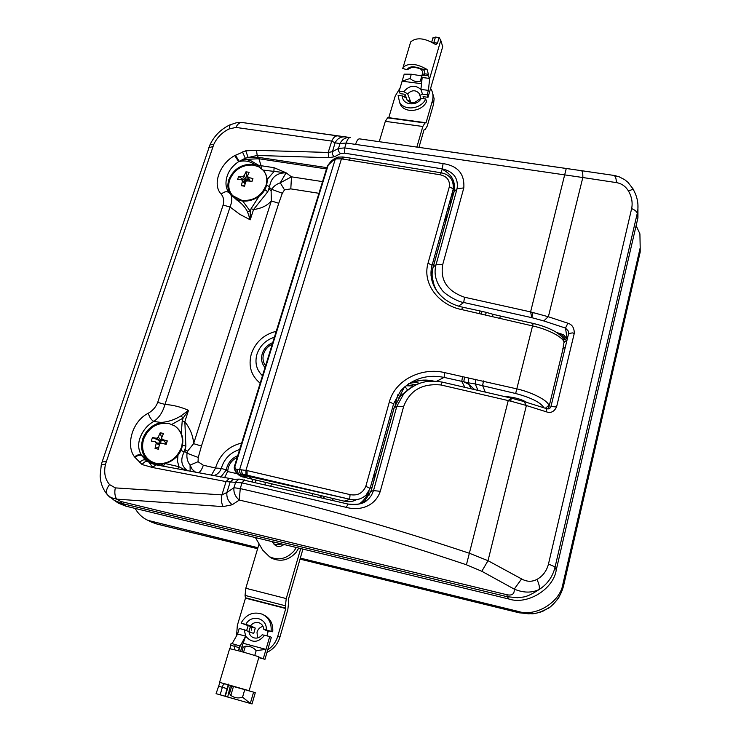<?xml version="1.0" encoding="UTF-8"?>
<svg xmlns="http://www.w3.org/2000/svg" width="741" height="741" viewBox="0 0 741 741"><rect width="100%" height="100%" fill="white"/><g stroke="black" fill="none" stroke-linecap="round" stroke-linejoin="round"><path stroke-width="1.11" d="M135.103 508.409C138.354 514.05 142.68 518.052 148.098 520.404L257.914 547.719M300.337 558.103L518.079 611.381C535.678 617.327 560.391 602.137 562.975 583.778L640.196 247.753L639.909 233.85L636.121 225.644M300.049 559.075L519.126 612.742L528.898 613.844C533.705 612.872 535.28 615.438 549.646 607.398C556.824 601.664 561.502 594.319 563.679 585.344L640.187 252.088L640.196 247.753M149.951 521.321L156.786 523.98L257.627 548.683M518.079 611.381L519.274 612.835L532.168 613.798C533.826 613.956 541.708 611.946 543.014 611.158L550.452 606.842C555.972 601.562 559.094 597.774 559.816 595.449M276.124 545.858L275.559 545.172M283.933 544.487C281.228 546.636 278.431 546.997 275.55 545.561L273.355 543.533M269.196 556.574L271.586 558.158C280.682 562.215 288.86 560.289 296.104 552.36L298.762 548.081M296.326 547.497L294.103 550.896C286.813 558.871 278.607 560.807 269.465 556.732L262.685 550.1L255.432 537.577M246.642 630.526L248.254 625.395M250.486 626.478L248.93 631.249C249.208 634.315 250.671 636.454 253.311 637.649C256.757 638.779 259.72 637.816 262.184 634.768L269.733 636.538L263.314 658.619L258.859 657.369M236.564 635.797L237.324 625.478L245.475 598.144L245.049 595.403L245.808 588.261L259.072 543.857M267.714 649.848C272.66 646.55 276.013 641.993 277.782 636.186L279.885 637.223L287.823 609.686L288.629 602.553L288.286 599.802L302.93 549.1M277.782 636.186L285.776 608.518L285.424 605.777L286.239 598.58L300.707 548.553M279.885 637.223C277.69 644.235 273.392 649.292 266.982 652.386M268.335 630.628L266.955 635.797M405.271 94.876L404.299 96.951M418.961 147.348L424.037 129.777L425.112 129.573L427.242 126.053L433.531 104.249L432.374 100.887C433.513 96.756 433.115 92.931 431.188 89.392L430.595 88.42M416.877 147.051L422.824 126.489L424.982 122.96L426.056 122.774L432.374 100.887M379.244 141.679L385.32 121.339L387.599 117.847L388.766 117.68L395.222 96.015L400.084 88.003M432.725 93.505L434.124 98.71L433.531 104.249M423.481 98.71L423.565 96.71M421.749 76.61L422.175 77.499L420.916 89.411L428.4 90.374L427.131 94.737L422.472 94.135L420.916 89.411C415.006 84.539 409.291 85.298 403.771 91.699L399.158 91.106L404.206 74.165L411.292 74.22L421.805 75.869L421.749 76.61M420.944 98.553L419.184 93.496C415.71 89.763 411.866 89.874 407.652 93.829L410.319 100.971L410.236 102.49M422.175 77.499L429.687 78.444L428.4 90.374M421.916 79.963L419.739 81.334C416.21 82.066 412.978 81.102 410.042 78.463L411.292 74.22M410.042 78.463L402.104 81.204L421.518 83.677M432.846 38.18L435.439 37.087L433.8 42.691L432.716 42.682M410.218 43.173L410.69 41.894C416.322 37.207 424.269 37.884 434.532 43.932L435.912 44.58L437.496 43.126L439.135 37.513L435.439 37.087M439.135 37.513L440.775 40.347L442.71 46.664L428.02 97.293L423.055 96.645L423.565 98.09M406.55 98.488L405.058 94.292L400.14 93.653L399.158 91.106M419.814 95.413L422.472 94.135M403.771 91.699L407.652 93.829M399.325 101.86L400.575 104.842C405.355 113.688 422.213 111.595 426.584 101.545L425.695 98.998L421.221 98.414L418.572 99.683C414.386 103.62 410.551 103.749 407.068 100.091L406.392 98.081L402.511 95.969C401.789 104.889 416.775 106.899 421.221 98.414M402.511 95.969L398.093 95.385L399.594 102.323C404.391 111.187 421.305 109.084 425.695 98.998M407.254 100.378L406.392 98.081M427.131 94.737L428.02 97.293M427.066 69.469C416.701 63.494 408.726 62.753 403.132 67.246L402.669 68.478L407.087 69.7C408.986 66.273 413.645 65.94 421.073 68.718C423.908 69.413 425.121 71.117 424.695 73.822L424.278 75.249L421.796 75.869L422.222 74.452L424.695 73.822L428.409 74.285L427.066 69.469L420.527 68.95C422.731 70.932 423.296 72.766 422.222 74.452L422.101 74.832M440.775 40.347L429.687 78.444L427.992 75.712L428.409 74.285M420.527 68.95C415.886 67.366 412.83 66.922 411.348 67.616L407.087 69.7M427.992 75.712L424.278 75.249M227.682 697.031L250.301 703.431L242.557 697.151L244.752 689.649L230.395 685.629L227.682 697.031L220.133 694.808L222.374 687.268C222.967 684.258 224.338 683.267 226.477 684.286L249.143 690.705L219.92 682.452L216.076 693.659L220.133 694.808M249.143 690.705L258.998 656.906C251.903 654.386 232.637 649.033 229.951 648.829L231.099 643.318L240.149 646.032L245.679 636.167L237.583 634L239.241 628.442L244.261 629.776L245.679 636.167C251.875 643.318 258.201 642.993 264.648 635.185M251.412 630.137L251.199 627.016L250.375 626.682M268.261 631.499L263.787 629.304C263.5 626.312 262.092 624.209 259.545 622.986C256.062 621.773 253.052 622.718 250.532 625.802L255.256 628.081L253.718 633.481L244.261 629.776M263.027 626.367C260.054 627.118 258.044 629.016 257.007 632.082L257.507 637.955M232.137 643.596L237.583 634M245.679 636.167L241.89 646.773L243.215 647.134L246.003 646.189C250.189 646.106 253.579 647.588 256.173 650.626L254.747 655.507M256.173 650.626L266 649.394L243.548 643.364M216.076 693.659L252.023 703.95L255.284 692.715L253.579 692.15L250.301 703.431L252.023 703.95M258.785 657.638L264.972 659.314L271.354 637.316L269.733 636.538M263.787 629.304L272.725 631.786C273.299 623.978 270.372 618.411 263.944 615.067L263.889 615.03M272.725 631.786L268.325 630.804M250.467 626.515L241.066 623.061L250.532 625.802M271.113 630.989C271.688 623.153 268.751 617.559 262.305 614.206C253.329 611.269 246.253 614.224 241.066 623.061M266.241 629.702C267.408 618.04 251.171 613.826 245.873 624.33M263.314 658.619L264.972 659.314M228.385 684.128L224.94 696.197M239.852 645.893L238.333 650.774M241.89 646.773L240.529 651.358M242.557 697.151C238.426 698.587 234.517 698.003 230.821 695.41L229.515 693.474L228.182 693.104M244.752 689.649L253.579 692.15M234.443 649.783L235.129 644.401M226.635 684.332L219.92 682.452M231.729 685.999L229.515 693.474M243.215 647.134L241.862 651.719M272.049 541.606L274.716 544.57L282.117 544.051M355.569 144.375C356.745 140.716 358.033 138.882 359.431 138.854L581.305 170.652C582.454 171.069 582.963 173.357 582.824 177.525L346.223 143.032L344.732 147.904L443.099 163.604C457.836 165.817 464.737 173.922 463.801 187.936L457.095 188.649C458.522 178.285 453.659 171.708 442.516 168.92L344.602 153.183L340.656 153.526L334.487 156.749L328.828 157.713L257.201 155.443L245.206 158.231L238.602 161.686C232.479 165.808 228.571 170.939 226.876 177.062C225.162 183.583 225.922 188.788 229.154 192.669M463.801 187.936L442.766 264.38C439.978 280.191 447.231 291.139 464.514 297.234L530.593 311.896L566.263 168.466L613.622 175.385M230.108 124.784L229.089 128.98C222.133 132.352 217.03 137.493 213.779 144.402L105.491 464.218C103.666 472.462 105.027 479.251 109.557 484.586L115.318 487.893C114.373 492.265 114.799 496.007 116.606 499.128L120.764 501.462L506.918 594.736C512.142 595.81 514.587 593.93 514.245 589.114L521.59 578.925C526.768 581.861 531.881 582.028 536.919 579.425C542.764 576.146 546.608 571.061 548.442 564.179L631.647 208.601C632.833 202.664 631.777 196.81 628.479 191.058C625.589 186.287 621.542 183.462 616.345 182.601L582.824 177.525L548.368 316.759M274.402 337.22C265.769 340.036 259.961 345.667 256.979 354.124C254.617 362.72 256.46 369.926 262.481 375.743M239.649 449.528C230.812 452.325 224.829 458.16 221.707 467.052L221.327 468.395L226.311 470.007L227.617 471.526L237.352 473.749M265.102 482.243L265.241 484.595M220.698 477.121L226.311 470.007L226.931 467.256C228.812 461.763 232.405 457.91 237.731 455.706M265.019 367.536C261.684 363.627 260.767 359.024 262.249 353.726C264.046 348.502 267.538 344.797 272.734 342.611M221.207 194.123C224.449 191.419 227.172 191.021 229.386 192.929C232.341 195.707 232.563 200.403 230.062 207.008L223.106 205.081C224.291 200.857 223.662 197.199 221.207 194.123C211.537 184.157 220.614 162.937 234.786 155.582L245.734 150.812L256.479 150.34L257.201 155.443L258.294 157.324L326.892 167.633M242.696 201.006L250.254 211.213L250.217 219.818L239.667 214.242L230.062 207.008L164.974 404.429L157.703 402.391L223.106 205.081M369.509 494.951L368.12 493.487M157.574 463.894L156.879 464.431M195.791 472.387L192.271 469.47L190.066 465.089C187.427 461.624 186.426 457.669 187.065 453.223L187.519 451.232L193.605 443.664L271.354 200.931L271.113 190.928L271.78 189.381L269.52 187.538L269.548 186.686L266.565 185.176M161.686 423.324L161.084 422.481C168.253 421.87 174.904 419.656 181.054 415.84L188.51 410.338L184.852 421.657L185.861 446.184L182.518 445.184M185.213 449.861L185.861 446.184L184.185 451.945L185.213 449.861L187.519 451.232M264.769 189.622L267.76 191.743L269.52 187.538M149.006 461.273C142.198 455.678 140.105 448.212 142.744 438.876C146.097 430.067 152.211 424.602 161.084 422.481L153.767 421.425C147.663 424.889 143.17 430.132 140.318 437.171C137.798 443.627 138.159 449.611 141.392 455.141L148.858 461.189L158.935 464.996M637.927 204.423L637.936 217.826L556.269 569.885C553.508 589.206 527.425 605.24 508.9 599.024L125.998 506.205L118.375 503.167L114.67 500.601M568.643 333.283L568.291 331.051L565.494 328.078L543.792 320.936L531.797 317.657L463.718 302.495C458.503 302.143 444.174 294.205 441.59 289.453C435.597 281.404 433.744 273.179 436.032 264.75L457.095 188.649L453.863 192.262M529.769 322.641L539.059 324.956M533.048 312.507L531.797 317.657L530.593 311.896L548.349 316.759L567.884 323.215L565.494 328.078L567.198 339.091L563.484 334.719L556.723 332.542M267.13 179.507L273.874 171.736L274.077 167.698L286.091 172.792L280.274 182.805L284.498 189.891L282.321 193.253L278.736 203.293L201.459 446.036L198.236 457.475L198.06 461.717L190.066 465.089L190.168 471.313M198.06 461.717L203.321 465.237C201.95 469.349 200.283 471.897 198.329 472.869M324.919 496.563L322.956 498.082M452.093 193.216L452.14 198.477M450.676 198.319L451.334 201.043L449.416 202.849M162.872 463.977L161.047 465.57L145.644 460.041L150.58 463.245M337.655 135.89L242.048 122.497C239.575 122.376 237.537 124.016 235.934 127.415L229.089 128.98M155.953 464.866L152.507 467.506L142.096 464.551L134.556 456.919C125.683 445.73 131.917 421.36 148.283 413.246C152.859 410.56 155.999 406.948 157.703 402.391M282.321 193.253L271.78 189.381C273.485 186.38 276.319 184.185 280.274 182.805L291.482 176.83L290.805 188.881L284.498 189.891M360.571 503.685L366.776 500.462L368.823 498.656L371.491 495.266L373.51 490.607L380.29 491.302C375.113 506.557 359.691 511.114 346.214 507.344L241.992 482.891L240.241 488.597C313.211 505.056 389.72 526.656 469.766 553.397L488.013 560.696L521.59 578.925M567.884 323.215C572.191 324.53 574.321 327.92 574.266 333.385L572.367 332.894L568.588 333.598M574.266 333.385L556.574 406.939C554.138 411.783 550.739 413.413 546.395 411.829L526.379 405.531L488.013 560.696L481.807 571.274L466.422 564.772C387.247 538.133 311.544 516.56 239.306 500.064L232.211 504.741L223.106 506.622L116.606 499.128L110.177 497.406L108.751 496.174M431.206 277.273L431.994 274.318M256.479 150.34L328.198 152.451L332.348 151.701L338.498 148.441L344.732 147.904L344.602 153.183M345.269 136.918L344.593 136.844C340.341 136.77 337.174 138.771 335.08 142.856L331.718 141.105L235.934 127.415M546.395 411.829L546.274 408.56L524.174 401.613L526.23 405.447L510.781 401.168L440.988 384.977C422.185 383.208 409.736 390.414 403.613 406.577L380.29 491.302M628.479 191.058L633.175 189.122L635.343 193.697C638.038 200.265 638.677 206.832 637.251 213.389L555 567.365C552.601 576.896 547.303 584.297 539.105 589.549C524.22 599.2 522.609 596.449 517.588 597.718L507.242 596.727L122.182 503.556L114.271 500.36M244.53 479.899L241.992 482.891L226.051 481.594L152.507 467.506M115.318 487.893L221.929 494.886L226.913 492.478C226.403 497.341 228.172 501.425 232.211 504.741M398.732 398.074L404.401 387.126M401.076 395.407L409.727 388.516M411.551 387.302L400.603 395.675L394.055 407.902L370.908 491.357L373.51 490.607L396.843 406.3L403.762 393.777C408.81 388.636 414.034 385.218 419.452 383.523M403.613 406.577L396.843 406.3L394.092 407.782L400.594 395.675L403.512 394.064M434.708 287.675L432.012 276.467M440.886 172.755L442.182 169.281C451.788 174.172 455.771 181.601 454.131 191.558L433.179 267.121C430.938 274.865 432.253 282.969 437.125 291.454M412.274 386.83L411.783 385.876L406.216 385.792M407.337 389.692L404.947 386.506M411.783 385.876L413.506 384.301M358.959 504.121L364.655 501.018L370.991 491.357L394.156 407.828M362.951 502.778L365.35 500.823M452.621 191.308L453.057 195.179M454.465 188.603L452.927 182.027M453.612 185.722L454.437 187.269L453.492 184.287M254.728 165.354L254.413 164.4C249.726 161.084 244.447 160.176 238.602 161.686L234.786 155.582M242.455 151.905L245.808 159.38L250.93 160.76L258.887 165.465L261.073 165.715L258.905 158.741L245.808 159.38L239.102 161.251L235.481 155.184M285.906 172.838C276.597 172.829 271.141 177.451 269.548 186.686L267.76 191.743L253.561 209.508L250.217 219.818L247.448 211.648L250.254 211.213L251.069 208.721L259.109 196.245M247.448 211.648C245.039 206.961 241.52 203.108 236.888 200.079L230.525 194.235M177.664 468.942L178.914 466.7L177.479 461.097L178.007 455.122M181.267 433.513L182.221 420.86L183.11 418.109L171.838 424.398M181.054 415.84L183.11 418.109L188.51 410.338C180.86 406.957 173.014 404.984 164.974 404.429C162.788 412.191 159.056 417.859 153.767 421.425C151.275 419.878 149.45 417.146 148.283 413.246M198.236 457.475L187.065 453.223L184.639 451.325M180.897 450.306L184.185 451.945C180.091 459.8 181.258 466.098 187.686 470.841M201.459 446.036L193.605 443.664C193.216 436.125 190.289 428.789 184.852 421.657L182.221 420.86M165.206 463.551L178.914 466.7L185.917 470.507M251.069 208.721L253.561 209.508C261.249 208.554 267.177 205.702 271.354 200.931L278.736 203.293M285.998 172.829L263.036 170.078M134.556 456.919C137.178 454.77 139.456 454.177 141.392 455.141L146.607 460.3L152.146 463.866M163.937 466.33L159.065 465.024M232.442 196.689C228.033 192.03 226.829 186.362 228.821 179.692C233.832 168.476 242.372 163.372 254.413 164.4L258.887 165.465L259.155 167.021M235.499 198.949L236.296 198.792M313.045 493.719L312.183 495.534M134.964 457.503C137.456 455.363 139.688 454.724 141.661 455.585L145.644 460.041C143.708 459.346 141.688 460.207 139.586 462.634M245.734 150.812L248.124 157.361L258.294 157.324L258.905 158.741L326.494 168.929M443.099 163.604L442.182 169.281M464.514 297.234L463.718 302.495L458.586 306.116M147.904 461.745C145.977 460.985 144.041 461.921 142.096 464.551M548.183 316.74L543.792 320.936M546.274 408.56L546.274 408.56C548.479 409.393 550.035 408.726 550.952 406.55L550.869 406.855M348.113 504.121L346.214 507.344M466.422 564.772L508.243 400.594L511.179 398.093L442.21 382.097C429.539 380.198 418.202 380.244 403.762 393.777M440.988 384.977L442.21 382.097M224.486 477.834L227.617 471.526L228.302 467.497C229.858 462.884 232.822 459.531 237.194 457.438M253.172 479.39L252.19 481.604M255.608 479.973L255.293 482.317M213.417 475.731C217.178 474.703 219.808 472.258 221.327 468.395L215.585 468.025L216.076 466.284C220.568 453.835 229.099 446.091 241.649 443.044M613.613 175.385L619.087 176.784L624.7 179.683L627.979 182.351L633.138 189.029M536.919 579.425C539.124 584.019 539.846 587.391 539.105 589.549C531.593 593.069 523.303 592.92 514.245 589.114L481.807 571.274M109.557 484.586C106.5 488.523 105.731 491.857 107.26 494.59L107.991 495.396M229.025 478.695L226.051 481.594L221.929 494.886C221.05 499.471 221.448 503.38 223.106 506.622M233.952 487.717C233.461 492.598 235.249 496.72 239.306 500.064L240.241 488.597L233.952 487.717L235.721 481.983L238.824 479.158L233.202 479.316L230.118 482.113L226.913 492.478L233.952 487.717M344.898 136.872L337.618 135.881C335.275 135.788 333.311 137.53 331.718 141.105L328.198 152.451L328.828 157.713M340.656 153.526C338.813 152.266 338.1 150.571 338.498 148.441L340.008 143.541L346.223 143.032C347.418 139.382 348.752 137.557 350.197 137.539L349.595 137.474C345.315 137.4 342.12 139.419 340.008 143.541L335.08 142.856L332.2 152.498L332.737 154.952L334.487 156.749M581.305 170.652L613.696 175.395C615.41 175.913 616.29 178.312 616.345 182.601M511.179 398.093L510.781 401.168M504.63 396.537C513.494 396.981 520.904 398.945 526.87 402.437M563.345 345.63L564.021 342.333C563.697 337.498 547.673 329.069 532.455 325.892L461.671 309.571C439.367 305.311 421.935 284.238 428.029 263.175L449.352 186.732C450.056 180.359 447.008 176.377 440.2 174.783L341.453 158.852L336.497 158.88L333.246 160.288L327.615 165.688L326.883 167.688M543.996 407.828C540.624 402.428 531.177 397.658 515.653 393.508L475.231 383.968L477.954 390.275M234.628 465.737L234.388 466.515L235.916 469.127L236.231 472.777L239.445 475.574L242.761 476.926L246.929 477.843L244.178 475.778L248.411 476.333L349.669 499.221L245.984 474.916L242.566 474.351L244.178 475.778L241.492 475.972L239.806 474.49L237.324 473.731L235.342 471.498M235.916 469.127L247.059 470.572L350.067 494.618C357.495 495.97 362.747 493.21 365.813 486.337L389.405 401.742C395.537 379.216 422.555 367.082 444.767 372.649L516.681 388.84C532.075 392.258 548.349 400.742 548.729 405.401L548.238 407.985M365.813 486.337L370.12 488.365L366.1 495.053C361.358 499.295 355.875 500.684 349.669 499.221L350.067 494.618M360.126 498.786L354.754 500.101L349.363 499.351M475.833 379.235L475.231 383.968L468.145 382.773L468.84 384.329L474.611 389.507M468.72 378.04L468.145 382.773L444.072 377.391L436.634 381.254M471.119 388.701L468.84 384.329L463.996 381.939M408.532 383.81L413.645 381.884L421.314 380.328L432.939 381.124M423.546 380.189L429.298 381.328M350.632 501.592L344.611 501.268L247.281 478.019L251.931 479.001L247.114 475.176L247.059 470.572M444.767 372.649L444.072 377.391C427.316 374.122 412.922 378.484 400.881 390.498L393.619 403.752M413.108 382.05L413.543 381.911C420.175 379.781 426.844 379.503 433.541 381.078M349.641 499.425L344.361 501.111C348.214 502.176 352.077 501.805 355.949 499.99M236.24 472.786L239.649 475.713L247.281 478.019M564.021 342.333L563.697 339.952M492.117 316.722L493.228 314.36L486.096 312.341L482.141 311.405L481.205 313.814M485.309 314.786L486.439 312.433M461.671 309.571L462.68 307.191C441.293 302.773 427.103 284.368 431.938 265.778L431.975 265.222L428.029 263.175M440.2 174.783L441.238 172.81C449.852 174.515 453.844 179.943 453.233 189.112M336.497 158.88L338.442 157.018M330.81 161.992L331.644 160.677M545.395 408.272L548.729 405.401M463.755 381.847L464.542 377.15M237.704 469.664C237.231 471.887 237.935 473.49 239.806 474.49L242.566 474.351L240.881 469.498M563.54 339.619L565.772 339.628L566.291 341.573L564.096 341.258M548.535 408.754L563.253 347.992L562.734 348.168M565.207 347.585L563.253 347.992L563.262 346.001M165.206 444.118L165.262 442.145L166.577 442.433L165.956 444.322M159.315 444.915L156.212 443.368L155.388 441.756L151.284 441.043L152.433 437.551L160.927 441.173L159.658 444.072M150.09 460.828L151.47 461.736C161.695 468.229 178.081 460.791 181.823 447.916C184.194 439.256 182.323 432.29 176.201 427.02M168.911 423.481C157.157 422.166 148.728 427.372 143.634 439.098C140.994 448.796 143.448 456.234 151.007 461.402L155.869 463.329C167.781 464.746 176.284 459.494 181.378 447.573C183.851 438.283 181.619 431.058 174.663 425.89L168.911 423.481M158.241 437.209L161.621 440.738L160.927 441.173L156.536 438.255L158.241 437.209L160.204 432.753L163.511 433.485L161.547 437.95L162.381 439.561L167.309 440.876L166.16 444.387L161.232 443.062L159.528 444.118L158.361 449.203L155.045 448.453L158.806 447.027M156.212 443.368L155.045 448.453M156.536 438.255L152.433 437.551M163.455 440.525L161.621 440.738L161.742 438.163M160.204 432.753L161.621 437.755M159.611 440.876L158.63 443.887M162.381 439.561L165.262 442.145M167.309 440.876L166.577 442.433M155.388 441.756L159.445 444.424M245.623 181.591L245.114 183.638M231.637 194.392L233.1 196.217C241.585 206.22 262.471 199.894 266.297 186.093C267.834 181.008 267.306 176.414 264.704 172.329M253.487 165.123C242.214 164.502 234.276 169.42 229.673 179.868C227.82 185.991 228.839 191.261 232.73 195.689L241.936 200.422C253.348 201.117 261.351 196.161 265.954 185.556C267.677 179.711 266.779 174.635 263.259 170.328L258.942 166.91L253.487 165.123M248.216 177.256L247.846 176.497L248.263 177.423L252.931 178.572L251.921 181.675L247.253 180.526L245.642 181.517L244.576 186.223L241.39 185.722L244.65 185.815M247.846 176.497L247.438 176.052L249.133 172.31L245.956 171.819L244.252 175.561L242.65 176.553L238.639 176.349L237.62 179.442L241.631 179.646L242.455 181.017L241.39 185.722M244.252 175.561L246.892 180.545L247.299 179.322L245.956 171.819M245.03 183.99L242.455 181.017M250.189 181.212L247.438 176.052M238.639 176.349L244.975 180.758L246.234 180.952L245.688 181.499M244.975 180.758L244.224 183.055M250.06 181.045L246.234 180.952L242.65 176.553M249.328 179.637L247.299 179.322M248.263 177.423L250.208 181.212M252.931 178.572L251.736 181.628M241.631 179.646L245.067 183.842M331.755 498.193L333.635 500.62M152.776 521.988L157.194 524.128L151.831 522.266M562.975 583.778L563.614 585.649M640.011 252.838L640.187 252.088M245.475 598.144L285.776 608.518M245.512 597.802L285.813 608.185M245.049 595.403L285.424 605.777M245.808 588.261L286.239 598.58M426.056 122.774L388.766 117.68M425.955 122.941L388.655 117.847M424.982 122.96L387.599 117.847M422.824 126.489L385.32 121.339M420.295 81.204L421.694 76.406M410.319 100.971L407.42 100.591M437.496 43.126L433.8 42.691M218.317 686.138L227.172 688.676M239.306 647.736L230.544 645.161M245.345 646.226L243.576 652.2M251.199 627.016L255.256 628.081M240.149 646.032L238.713 650.876M228.645 684.869L225.255 696.299M233.452 686.49L230.821 695.41M148.543 461.754L152.627 467.191M209.666 145.505L209.953 144.865L213.779 144.402M101.156 465.329L101.276 464.82L105.491 464.218M102.147 461.865L106.232 461.708M260.174 383.208C251.06 375.668 248.133 365.859 251.366 353.763C255.654 341.925 263.944 334.441 276.236 331.31M271.78 483.845L270.798 485.883M272.234 344.222C267.964 346.279 265.093 349.502 263.611 353.892C262.351 358.32 263.009 362.256 265.593 365.702M556.574 406.939L550.952 406.55L568.68 333.228L568.301 331.07M442.766 264.38L436.032 264.75L433.207 267.01M449.509 207.962L447.638 209.249M447.759 214.279L444.257 221.42M372.056 487.198L370.333 487.615M269.168 188.918L271.113 190.928M203.321 465.237L215.585 468.025L211.305 475.333M318.954 193.299L290.805 188.881M374.464 472.73L374.057 480.001M398.084 394.138L395.203 404.54M432.327 270.669L431.012 275.411M451.436 200.996L451.269 201.608M261.193 168.364L261.073 165.715L274.077 167.698M286.091 172.792L291.482 176.83L322.567 181.619M165.317 463.579L163.122 466.172M508.9 599.024L507.242 596.727L506.918 594.736M120.764 501.462L122.182 503.556L125.998 506.205M637.936 217.826L637.251 213.389C636.899 211.648 635.028 210.046 631.647 208.601M548.442 564.179C552.193 565.448 554.37 566.504 555 567.365L556.269 569.885M212.945 146.551L208.805 147.709L208.517 148.552M413.246 382.004L419.99 383.338M432.976 267.594L433.068 267.242C431.197 274.253 431.79 281.135 434.837 287.916M433.003 267.464L454.011 191.743C454.214 185.009 453.844 181.749 452.899 181.962M234.128 479.288L155.536 464.737L150.053 462.995M239.602 479.121L347.983 504.047C357.171 505.047 363.433 503.852 366.776 500.462L366.776 500.462M370.176 488.18L393.554 403.993L389.405 401.742M349.27 159.991L350.604 158.111L342.824 156.981M342.518 159L343.87 157.129M449.352 186.732L453.186 188.881L453.122 189.511L432.04 265.426M483.484 380.92L482.604 385.607L485.244 391.98M563.614 339.823C563.364 337.989 560.983 335.516 556.491 332.394C550.415 328.652 542.644 325.66 533.168 323.419L515.653 393.508M241.742 474.342C239.862 473.342 239.167 471.73 239.639 469.498L335.219 159.315L336.192 157.879L338.007 157.129L342.787 156.972L341.453 158.852L245.929 470.322L245.984 474.916M328.17 165.187L234.888 466.7M464.866 387.256L461.763 381.42L462.541 376.687M499.629 318.491L500.481 316.055L493.228 314.36M479.232 313.378L480.168 310.979L482.141 311.405M333.246 160.288L334.21 158.852L336.979 157.472M334.21 158.852L335.089 158.417M565.772 339.628L561.761 334.932L557.797 333.265M557.954 332.765L557.982 333.302M563.206 334.46L561.761 334.932M152.072 522.368L148.098 520.404M519.274 612.835L300.04 559.122M257.618 548.729L157.185 524.128M549.822 607.342L548.275 608.472M271.586 558.158L269.465 556.732M419.786 95.191L419.184 93.496M423.593 97.191L423.417 96.691M400.575 104.842L399.594 102.323M403.132 67.246L410.69 41.894M431.707 42.098L432.966 37.782M260.221 623.329L259.545 622.986M229.71 648.421L219.456 682.776M244.91 689.547L226.57 684.313M274.716 544.57L276.949 546.154M359.431 138.854L566.263 168.466M107.223 494.534C103.823 490.375 101.637 485.707 100.637 480.52L100.128 476.13L101.276 464.82L102.258 461.523L209.953 144.865C214.186 135.936 220.762 129.314 229.664 124.988L236.268 122.793L242.048 122.497L350.197 137.539M369.12 490.94L367.981 493.812C364.396 499.943 360.95 503.472 357.662 504.38M114.586 500.555L118.375 503.167M434.282 286.887L434.124 286.313M416.405 384.718L408.986 383.616M568.625 333.302L568.291 331.051M370.908 491.357L364.655 501.018L366.851 500.407M319.519 497.267L321.9 495.831M614.937 175.608L619.356 176.886M107.26 494.59L114.253 500.388M511.559 398.186L524.165 401.613M327.383 166.04L234.388 466.515M564.077 341.999L564.086 342.694M533.168 323.419L500.481 316.055M480.168 310.979L462.68 307.191M350.604 158.111L441.238 172.81M327.615 165.688L331.134 161.14L334.145 158.889M547.756 408.819L548.238 407.995M236.231 472.777C234.48 469.831 233.869 467.812 234.397 466.7M252.264 479.177L344.611 501.268M243.122 477.102L239.649 475.713M422.981 380.207L428.854 381.374M151.47 461.736L151.007 461.402M233.1 196.217L232.73 195.689M250.162 181.165L249.319 179.479"/></g></svg>

